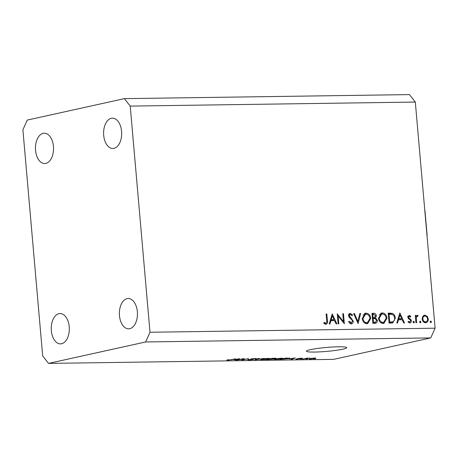 <?xml version="1.0" encoding="UTF-8"?>
<svg xmlns="http://www.w3.org/2000/svg" width="458" height="458" viewBox="0 0 458 458"><rect width="100%" height="100%" fill="white"/><g stroke="black" fill="none" stroke-linecap="round" stroke-linejoin="round"><path stroke-width="0.69" d="M310.335 349.66A20.209 1.975 175 0 0 306.425 351.189A20.209 1.975 175 0 0 320.371 351.853A20.209 1.975 175 0 0 342.784 349.196A20.209 1.975 175 0 0 346.695 347.668A20.209 1.975 175 0 0 332.754 347.004A20.209 1.975 175 0 0 310.335 349.66M58.956 313.69A15.16 9.04 -90.8 0 0 51.267 329.771A15.16 9.04 -90.8 0 0 60.485 343.872A15.16 9.04 -90.8 0 0 61.59 343.746A15.16 9.04 -90.8 0 0 69.278 327.665A15.16 9.04 -90.8 0 0 60.055 313.558A15.16 9.04 -90.8 0 0 58.956 313.69M43.178 133.341A15.16 9.04 -90.8 0 0 35.489 149.428A15.16 9.04 -90.8 0 0 44.707 163.529A15.16 9.04 -90.8 0 0 45.811 163.403A15.16 9.04 -90.8 0 0 53.5 147.321A15.16 9.04 -90.8 0 0 44.277 133.215A15.16 9.04 -90.8 0 0 43.178 133.341M111.323 118.301A15.16 9.04 -90.8 0 0 103.628 134.383A15.16 9.04 -90.8 0 0 112.851 148.484A15.16 9.04 -90.8 0 0 113.95 148.358A15.16 9.04 -90.8 0 0 121.645 132.276A15.16 9.04 -90.8 0 0 112.422 118.17A15.16 9.04 -90.8 0 0 111.323 118.301M127.101 298.645A15.16 9.04 -90.8 0 0 119.406 314.726A15.16 9.04 -90.8 0 0 128.629 328.833A15.16 9.04 -90.8 0 0 129.728 328.701A15.16 9.04 -90.8 0 0 137.423 312.619A15.16 9.04 -90.8 0 0 128.2 298.513A15.16 9.04 -90.8 0 0 127.101 298.645M42.686 355.94L22.9 129.797L27.257 120.082L124.358 98.642L409.452 94.6L415.314 102.06L435.1 328.203L430.743 337.918L333.642 359.358L48.548 363.4L42.686 355.94M338.153 315.968L338.84 323.835L338.113 323.846L337.237 313.827L343.437 321.636L342.75 313.747L343.477 313.741L344.353 323.76L338.153 315.968L337.437 316.129M349.58 323.233L351.12 322.89L352.563 321.173L352.185 320.194L349.133 317.268L348.544 315.751C348.544 314.285 349.145 313.495 350.341 313.387L352.649 315.052L352.047 315.676L350.347 314.411L349.271 315.699L353.29 321.173C353.273 322.856 352.58 323.772 351.212 323.921L348.549 321.762L349.191 321.247L351.418 322.856L350.702 323.863M351.618 323.875L351.212 323.921M349.964 313.427L349.643 313.541M350.347 314.411L348.383 314.818M358.082 323.566L353.668 313.593L354.446 313.581L357.841 321.442L359.856 313.507L360.635 313.495L358.082 323.566M366.955 323.697C364.328 323.457 362.753 321.739 362.221 318.533L365.266 313.243L365.971 313.163C368.633 313.381 370.224 315.115 370.745 318.362L367.694 323.611L366.955 323.697M383.18 323.462C380.558 323.228 378.978 321.505 378.445 318.304L381.491 313.014L382.195 312.934C384.857 313.152 386.449 314.886 386.97 318.133L383.918 323.382L383.18 323.462M396.771 323.016L399.845 312.94L404.466 322.907L403.675 322.919L402.198 319.724L398.517 319.776L397.567 323.005L396.771 323.016M430.846 322.661L430.096 321.837L430.697 320.989L431.447 321.814L430.967 322.644M124.358 98.642L130.221 106.101L415.314 102.06M130.221 106.101L150.006 332.25L435.1 328.203M422.144 319.008L422.728 316.404L424.881 315.156L427.24 316.329L428.276 318.923C428.31 321.241 427.4 322.512 425.545 322.735C423.65 322.569 422.516 321.327 422.144 319.008M424.348 315.213L423.827 315.39M426.112 322.672L425.545 322.735M420.341 322.81L419.591 321.985L420.192 321.138L420.942 321.963L420.461 322.793M417.37 316.163L416.333 317.76L416.637 322.735L415.91 322.741L415.269 315.419L415.996 315.413L416.087 316.489L417.433 315.264L418.085 315.505L417.753 316.289L416.116 316.426M413.786 322.901L413.036 322.077L413.643 321.23L414.393 322.06L413.912 322.884M409.343 316.278L408.662 317.274L408.92 317.938L410.992 319.69L411.364 320.818C411.381 322.129 410.866 322.838 409.813 322.959L408.032 321.991L408.456 321.304L409.698 322.06L410.643 320.869L410.379 320.171L408.307 318.442L407.935 317.32L409.269 315.379L410.878 316.398L410.437 317.033L409.343 316.278L407.505 316.673M410.139 322.924L409.813 322.959M395.306 318.144L392.746 322.97L389.077 323.125L388.201 313.106L392.443 313.404C394.166 314.297 395.122 315.877 395.306 318.144L394.584 318.304M375.045 323.325L372.852 323.354L371.976 313.335L373.556 313.312C375.05 313.18 375.984 313.993 376.35 315.757L375.6 317.904L377.386 320.44C377.363 322.295 376.579 323.256 375.045 323.325L375.612 323.262M329.17 323.972L332.245 313.902L336.865 323.863L336.075 323.875L334.592 320.68L330.916 320.732L329.96 323.961L329.17 323.972M324.247 323.594L325.793 323.251C326.703 322.873 327.001 322.008 326.691 320.652L326.107 313.988L326.835 313.976L327.43 320.743C327.825 322.747 327.298 323.926 325.844 324.281L323.783 323.148L324.15 322.375L325.97 323.228L324.419 323.554M326.222 324.235L325.844 324.281M242.969 358.957L237.381 360.017L243.341 358.7L244.24 358.688L242.912 359.69L248.505 358.631L242.54 359.948L241.641 359.959L242.952 358.786M249.404 359.433C248.637 359.622 248.82 359.719 249.948 359.713L252.61 359.461L251.711 359.244C250.549 359.227 250.366 359.118 251.161 358.912L255.152 358.517C256.64 358.511 256.875 358.631 255.862 358.877L254.94 358.906C255.61 358.74 255.455 358.666 254.482 358.671L251.654 359.032L253.646 359.152L253.474 359.45L249.181 359.868C247.555 359.874 247.32 359.742 248.482 359.461L248.9 359.45M247.738 359.736L248.482 359.461M252.61 359.461L252.902 359.118M250.635 359.112L251.161 358.912M256.503 358.637L255.862 358.877L255.833 358.522M254.94 358.906C255.61 358.74 255.455 358.666 254.482 358.671L254.471 358.54M251.98 358.769L251.654 359.032M253.646 359.152L253.474 359.45L253.446 359.141M264.34 358.402L254.951 359.77L258.489 358.488L259.354 358.477L256.039 359.61L264.34 358.402M262.113 359.685L260.659 359.513L261.879 359.072L269.71 358.494L265.411 359.45L262.096 359.513M275.601 359.49L274.142 359.318L275.367 358.883L283.193 358.305L278.899 359.255L275.584 359.324M289.313 358.912L295.324 357.967L291.952 359.244L291.076 359.255L292.147 358.872L289.307 358.797M315.459 358.734L313.764 358.935L315.459 358.734M150.006 332.25L145.65 341.966L430.743 337.918M145.65 341.966L48.548 363.4M314.778 358.007L314.818 358.465L310.261 359.003C308.892 358.975 308.887 358.82 310.243 358.54L314.755 358.007C316.112 358.036 316.135 358.185 314.818 358.465C316.135 358.185 316.112 358.036 314.755 358.007M310.221 358.54L310.261 359.003C308.892 358.975 308.887 358.82 310.243 358.54M307.661 358.843L305.967 359.043L307.661 358.843M305.789 358.585L302.698 359.089L307.037 358.133L309.516 358.133L305.778 358.414M301.971 358.929L300.276 359.124L301.971 358.929M300.311 358.608L296.944 359.192C295.799 359.198 295.593 359.101 296.326 358.912L299.028 358.763C297.963 358.757 297.717 358.666 298.29 358.5L301.398 358.196C302.509 358.185 302.738 358.27 302.08 358.442L299.824 358.585C300.854 358.591 301.026 358.683 300.334 358.854L300.809 358.683M295.885 359.101L296.326 358.912M297.248 358.883L297.62 359.055M297.906 358.643L298.29 358.5M302.48 358.288L302.062 358.208M301.164 358.477L300.797 358.213M289.37 358.07C290.149 358.19 289.84 358.391 288.437 358.671L279.941 359.415L285.906 358.099L289.862 358.19M273.128 358.78L273.163 359.152L266.459 359.604L272.418 358.288L274.937 358.253C276.294 358.236 276.535 358.333 275.664 358.551L273.163 359.152L273.5 358.757M276.191 358.351L275.664 358.551L275.636 358.253M233.792 359.702L239.803 358.751L236.431 360.034L235.555 360.045L236.626 359.662L233.78 359.587M227.672 360.171L226.825 360.097L227.781 359.788L229.698 359.908L235.544 358.814L231.496 359.707L227.672 360.171L227.643 359.816M228.702 359.759L228.41 360.017M313.93 358.482C314.904 358.288 314.961 358.179 314.114 358.145L311.085 358.522C310.112 358.717 310.049 358.832 310.902 358.866L313.93 358.482C314.904 358.288 314.961 358.179 314.114 358.145L314.102 358.03M311.074 358.374L311.085 358.522C310.112 358.717 310.049 358.832 310.902 358.866M296.916 358.895L296.944 359.192M291.929 358.952L291.952 359.244M292.788 358.362L290.286 358.757L292.57 358.723L294.294 358.11L292.776 358.248M286.05 358.242L281.481 359.249L287.601 358.683L288.506 358.23L286.038 358.099M281.017 358.162L276.197 358.872C274.863 359.152 274.892 359.312 276.288 359.341L281.04 358.78L282.088 358.139M276.185 358.711L276.197 358.872C274.863 359.152 274.892 359.312 276.288 359.341M282.036 358.488L281.029 358.293M272.556 358.288L270.787 358.826L275.063 358.253M274.72 358.585L272.567 358.431M270.071 358.809L267.999 359.438L272.315 359.164L272.693 358.797M272.315 359.164C272.968 358.998 272.745 358.929 271.64 358.957L270.088 358.98M267.535 358.356L262.715 359.061C261.375 359.347 261.409 359.501 262.806 359.53L267.552 358.975L268.6 358.333M262.697 358.906L262.715 359.061C261.375 359.347 261.409 359.501 262.806 359.53M268.548 358.677L267.546 358.488M255.799 359.461L255.822 359.759M242.855 359.049L242.912 359.69M242.488 359.324L242.54 359.948M236.408 359.742L236.431 360.034M237.267 359.152L234.765 359.541L237.044 359.513L238.773 358.895L237.255 359.038M430.154 322.1L431.447 321.814M423.541 315.551L424.847 316.06M426.306 316.535L427.24 316.329M427.56 319.083L428.276 318.923M426.083 321.728L425.19 322.718M423.845 322.209L425.459 321.837C426.879 321.671 427.572 320.703 427.549 318.94C427.262 317.176 426.398 316.215 424.955 316.054L422.642 316.535M423.827 322.197L425.459 321.837C424.022 321.711 423.158 320.766 422.871 319.003L422.156 319.163M424.955 316.054C423.541 316.255 422.849 317.234 422.871 319.003M419.648 322.249L420.942 321.963M415.28 315.568L415.996 315.413M415.377 316.65L416.087 316.489M416.419 315.871L418.085 315.505M416.322 316.02L416.156 316.421M415.486 317.944L416.333 317.76M413.093 322.346L414.393 322.06M408.238 315.946L408.811 316.381M410.025 316.587L410.878 316.398M407.946 317.428L408.662 317.274M408.13 318.11L408.92 317.938M408.725 318.923L409.836 318.676M410.093 319.89L410.992 319.69M410.643 320.978L411.364 320.818M409.584 322.106L409.177 322.856M400.739 318.917L401.122 319.736M397.67 319.965L398.517 319.776M397.922 319.106L401.723 318.699L399.96 314.892L398.821 318.739L401.723 318.699M399.113 315.081L399.96 314.892M397.979 318.928L398.821 318.739M388.132 313.455L390.737 313.782L392.443 313.404M390.737 313.782L391.521 314.222M393.096 321.711L391.813 323.079M388.939 322.449L391.235 322.163M389.014 314.125L389.712 322.089L392.941 321.785C394.189 321.121 394.733 319.913 394.578 318.155C394.401 316.26 393.577 314.995 392.105 314.36L388.304 314.28M388.997 322.243L389.712 322.089M390.851 322.283L392.941 321.785M380.856 313.226L382.195 312.934M380.684 313.312L382.791 313.988M386.254 318.293L386.97 318.133M384.502 322.054L383.037 323.462M380.942 322.793L383.69 322.369L386.243 318.144C385.791 315.533 384.485 314.142 382.321 313.959L381.737 314.028L379.178 318.287C379.625 320.881 380.919 322.266 383.065 322.438L383.69 322.369M381.737 314.028L379.195 314.743M381.359 322.816L383.065 322.438M378.463 318.447L379.178 318.287M372.005 313.69L373.865 314.337M375.629 315.917L376.35 315.757M374.484 317.468L373.894 318.281L375.6 317.904M373.894 318.281L374.501 318.596M376.665 320.6L377.386 320.44M375.514 322.197L374.65 323.331M372.789 322.678L375.463 322.209L376.659 320.451L375.171 318.682L373.161 318.591L373.488 322.317L375.463 322.209M372.371 317.904L374.455 317.474L375.623 315.785L373.78 314.337L372.789 314.354L373.07 317.566L374.455 317.474M372.073 314.509L372.789 314.354M372.365 317.823L373.562 317.554M372.36 317.72L373.07 317.566M372.446 318.751L373.161 318.591M372.823 322.678L374.524 322.3M372.772 322.472L373.488 322.317M364.631 313.461L365.971 313.163M364.459 313.541L366.566 314.222M370.03 318.522L370.745 318.362M368.278 322.289L366.812 323.692M364.717 323.027L367.465 322.598L370.018 318.373C369.566 315.762 368.261 314.371 366.097 314.188L365.513 314.257L362.954 318.522C363.4 321.11 364.694 322.495 366.841 322.667L367.465 322.598M365.513 314.257L362.971 314.972M365.135 323.045L366.841 322.667M362.238 318.676L362.954 318.522M353.731 313.741L354.446 313.581M357.125 321.602L357.841 321.442M359.816 313.678L360.635 313.495M349.603 323.251L351.418 322.856M349.191 313.839L350.147 314.428M351.727 315.253L352.649 315.052M348.555 315.854L349.271 315.699M349.065 317.176L349.918 316.988M350.072 318.195L351.097 317.966M352.568 321.333L353.29 321.173M342.67 321.802L343.437 321.636M342.761 313.896L343.477 313.741M333.138 319.879L333.516 320.697M330.069 320.921L330.916 320.732M330.321 320.068L334.117 319.661L332.353 315.854L331.22 319.701L334.117 319.661M331.506 316.037L332.353 315.854M330.373 319.89L331.22 319.701M326.119 314.131L326.835 313.976M325.73 323.285L325.266 324.195M324.024 323.382L325.249 323.113M424.955 210.56L427.142 235.515M298.994 358.374L299.028 358.763M415.704 320.428L416.419 320.274M388.229 313.438L389.838 313.083M389.014 322.432L390.645 322.071M371.999 313.656L373.556 313.312M326.709 320.898L327.43 320.743M275.201 359.215L275.178 358.923M261.718 359.404L261.69 359.112"/></g></svg>
